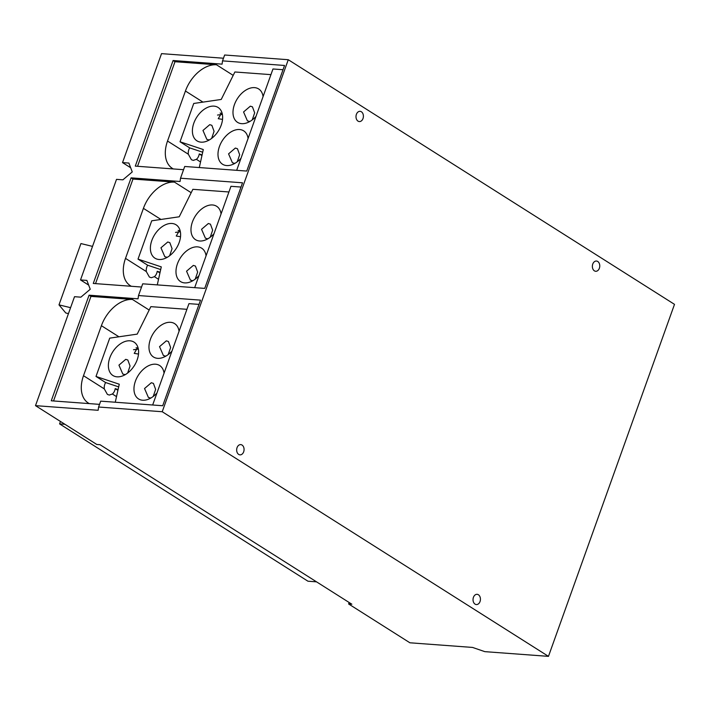 <?xml version="1.0" encoding="UTF-8"?>
<svg xmlns="http://www.w3.org/2000/svg" width="710" height="710" viewBox="0 0 710 710"><rect width="100%" height="100%" fill="white"/><g stroke="black" fill="none" stroke-linecap="round" stroke-linejoin="round"><path stroke-width="1.06" d="M68.453 313.625L65.773 312.977L58.992 304.865L80.94 243.565L92.522 246.388M58.992 304.865L70.583 307.678M125.209 374.667L122.803 374.046L118.943 365.126L125.741 359.34L127.827 360.005L130.054 366.014L127.64 373.052M167.223 257.331L164.818 256.709L160.957 247.79L167.755 242.004L169.841 242.669L172.069 248.677L169.646 255.715M316.536 581.845L307.962 581.215L59.587 423.897L64.929 424.287M60.456 421.456L59.587 423.897M117.913 390.322L115.215 388.618A7.695 5.538 -85.8 0 1 112.366 393.997L109.304 395.062L107.396 394.405L104.29 388.885A7.695 5.538 -85.8 0 1 105.639 382.548L118.676 386.888M118.073 389.604L115.215 388.618M150.804 398.07L148.39 397.44L144.538 388.53L151.328 382.734L153.422 383.4L155.641 389.408L153.227 396.446M105.639 382.548L96.001 376.451L119.271 384.216L115.268 402.224M89.327 403.617A30.477 19.756 122.3 0 1 88.297 403.023A30.477 19.756 122.3 0 1 83.496 375.714L101.406 325.695A30.477 19.756 122.3 0 1 132.468 299.46L149.171 310.048M96.001 376.451L109.722 338.137L137.207 334.126L150.857 306.649L186.916 309.311M171.962 351.077A19.756 12.807 122.3 0 1 157.629 358.337A19.756 12.807 122.3 0 1 153.511 357.015A19.756 12.807 122.3 0 1 151.656 336.336A19.756 12.807 122.3 0 1 170.533 322.305A19.756 12.807 122.3 0 1 174.651 323.636A19.756 12.807 122.3 0 1 179.053 331.268M165.803 356.171L163.398 355.541L159.537 346.631L166.326 340.844L168.421 341.51L170.64 347.518L168.226 354.556M156.963 392.967A19.756 12.807 122.3 0 1 142.63 400.236A19.756 12.807 122.3 0 1 138.512 398.905A19.756 12.807 122.3 0 1 136.657 378.226A19.756 12.807 122.3 0 1 155.534 364.203A19.756 12.807 122.3 0 1 159.652 365.526A19.756 12.807 122.3 0 1 164.054 373.158M117.043 376.832A19.756 12.807 122.3 0 1 112.917 375.51A19.756 12.807 122.3 0 1 111.071 354.831A19.756 12.807 122.3 0 1 129.939 340.809A19.756 12.807 122.3 0 1 134.066 342.131A19.756 12.807 122.3 0 1 135.912 362.81A19.756 12.807 122.3 0 1 117.043 376.832M138.512 354.05L134.226 353.385L137.864 347.181M133.498 349.737L138.352 349.063M159.927 272.986L157.23 271.282A7.695 5.538 -85.8 0 1 154.381 276.66L151.31 277.725L149.402 277.069L146.304 271.548A7.695 5.538 -85.8 0 1 147.653 265.212L160.691 269.552M160.087 272.267L157.23 271.282M192.809 280.734L190.404 280.104L186.552 271.193L193.342 265.398L195.427 266.064L197.655 272.072L195.241 279.11M147.653 265.212L138.015 259.114L161.285 266.88L157.283 284.887M131.341 286.281A30.477 19.756 122.3 0 1 130.312 285.686A30.477 19.756 122.3 0 1 125.51 258.378L143.42 208.358A30.477 19.756 122.3 0 1 174.482 182.124L191.185 192.712M138.015 259.114L151.727 220.801L179.222 216.79L192.871 189.313L228.931 191.975M213.976 233.741A19.756 12.807 122.3 0 1 199.643 241.001A19.756 12.807 122.3 0 1 195.525 239.678A19.756 12.807 122.3 0 1 193.67 218.999A19.756 12.807 122.3 0 1 212.547 204.968A19.756 12.807 122.3 0 1 216.665 206.299A19.756 12.807 122.3 0 1 221.067 213.932M207.817 238.835L205.403 238.205L201.551 229.294L208.341 223.508L210.435 224.174L212.654 230.182L210.24 237.22M198.977 275.631A19.756 12.807 122.3 0 1 184.644 282.899A19.756 12.807 122.3 0 1 180.526 281.568A19.756 12.807 122.3 0 1 178.671 260.889A19.756 12.807 122.3 0 1 197.54 246.867A19.756 12.807 122.3 0 1 201.667 248.189A19.756 12.807 122.3 0 1 206.069 255.822M159.049 259.496A19.756 12.807 122.3 0 1 154.931 258.174A19.756 12.807 122.3 0 1 153.085 237.495A19.756 12.807 122.3 0 1 171.953 223.472A19.756 12.807 122.3 0 1 176.071 224.795A19.756 12.807 122.3 0 1 177.926 245.474A19.756 12.807 122.3 0 1 159.049 259.496M180.526 236.714L176.24 236.048L179.879 229.845M175.512 232.401L180.367 231.726M361.372 111.763A5.139 3.692 -85.8 0 1 363.254 117.647A5.139 3.692 -85.8 0 1 359.322 121.57A5.139 3.692 -85.8 0 1 358.017 121.126A5.139 3.692 -85.8 0 1 356.145 115.242A5.139 3.692 -85.8 0 1 360.077 111.328A5.139 3.692 -85.8 0 1 361.372 111.763M597.74 261.475A5.139 3.692 -85.8 0 1 599.613 267.359A5.139 3.692 -85.8 0 1 595.681 271.282A5.139 3.692 -85.8 0 1 594.385 270.838A5.139 3.692 -85.8 0 1 592.513 264.954A5.139 3.692 -85.8 0 1 596.444 261.04A5.139 3.692 -85.8 0 1 597.74 261.475M478.407 594.758A5.139 3.692 -85.8 0 1 480.288 600.642A5.139 3.692 -85.8 0 1 476.348 604.556A5.139 3.692 -85.8 0 1 475.052 604.121A5.139 3.692 -85.8 0 1 473.179 598.237A5.139 3.692 -85.8 0 1 477.111 594.314A5.139 3.692 -85.8 0 1 478.407 594.758M242.039 445.046A5.139 3.692 -85.8 0 1 243.92 450.93A5.139 3.692 -85.8 0 1 239.989 454.853A5.139 3.692 -85.8 0 1 238.693 454.409A5.139 3.692 -85.8 0 1 236.812 448.525A5.139 3.692 -85.8 0 1 240.743 444.611A5.139 3.692 -85.8 0 1 242.039 445.046M99.542 404.372L51.262 400.795L89.069 295.191L138.051 298.821L138.503 295.546L200.522 300.135L162.714 405.738L100.696 401.15L98.592 407.016L98.14 410.291L35.5 405.65L96.791 444.469L100.021 444.708L351.849 604.21L348.619 603.97L349.142 602.497M348.619 603.97L409.91 642.79L472.549 647.431L484.823 651.647L548.466 656.359L162.226 411.729L288.269 59.72L224.635 55.007L222.532 60.874L284.55 65.462L246.743 171.066L184.715 166.477L180.517 178.21L242.536 182.798L204.728 288.402L142.71 283.814L138.503 295.546M53.525 400.964L90.96 296.389L132.468 299.46M199.004 304.386L188.949 303.649L152.659 404.993M95.53 283.627L132.974 179.053L174.482 182.124M241.018 187.049L230.954 186.313L194.673 287.656M288.269 59.72L674.5 304.35L548.466 656.359M141.556 287.035L93.276 283.459L131.084 177.855L180.065 181.485L180.517 178.21M132.974 179.053L131.084 177.855M90.96 296.389L89.069 295.191M35.5 405.65L74.514 296.691L80.878 297.17L90.241 289.254L86.877 280.406L80.514 279.935L116.52 179.355L122.892 179.834L132.255 171.918L128.892 163.069L122.528 162.599L161.534 53.64L223.481 58.229M88.661 285.092L80.514 279.935M98.592 407.016L162.226 411.729M240.992 158.294A19.756 12.807 122.3 0 1 226.659 165.563A19.756 12.807 122.3 0 1 222.532 164.232A19.756 12.807 122.3 0 1 220.686 143.553A19.756 12.807 122.3 0 1 239.554 129.531A19.756 12.807 122.3 0 1 243.681 130.853A19.756 12.807 122.3 0 1 248.083 138.485M183.562 169.699L135.29 166.122L173.098 60.519L222.079 64.148L222.532 60.874M137.545 166.291L174.988 61.717L173.098 60.519M283.024 69.713L272.968 68.977L236.678 170.32M130.675 167.755L122.528 162.599M202.101 154.931L199.244 153.946A7.695 5.538 -85.8 0 1 196.395 159.324L193.324 160.389L191.416 159.732L188.319 154.212A7.695 5.538 -85.8 0 1 189.668 147.875L202.705 152.215M201.942 155.65L199.244 153.946M199.297 167.551L203.291 149.544L180.029 141.778L193.741 103.465L221.227 99.453L234.886 71.976L270.945 74.639M234.824 163.398L232.418 162.767L228.567 153.857L235.356 148.062L237.442 148.727L239.669 154.736L237.255 161.773M255.99 116.404A19.756 12.807 122.3 0 1 241.657 123.664A19.756 12.807 122.3 0 1 237.53 122.342A19.756 12.807 122.3 0 1 235.684 101.663A19.756 12.807 122.3 0 1 254.553 87.632A19.756 12.807 122.3 0 1 258.68 88.963A19.756 12.807 122.3 0 1 263.082 96.596M213.967 106.136A19.756 12.807 122.3 0 1 218.085 107.458A19.756 12.807 122.3 0 1 219.94 128.137A19.756 12.807 122.3 0 1 201.063 142.16A19.756 12.807 122.3 0 1 196.945 140.837A19.756 12.807 122.3 0 1 195.09 120.159A19.756 12.807 122.3 0 1 213.967 106.136M189.668 147.875L180.029 141.778M173.355 168.945A30.477 19.756 122.3 0 1 172.326 168.35A30.477 19.756 122.3 0 1 167.524 141.041L185.434 91.022A30.477 19.756 122.3 0 1 216.488 64.787L233.199 75.375M174.988 61.717L216.488 64.787M209.237 139.994L206.832 139.373L202.971 130.454L209.761 124.667L211.855 125.333L214.074 131.341L211.66 138.379M217.526 115.064L222.381 114.39M222.541 119.378L218.254 118.712L221.893 112.508M249.822 121.499L247.417 120.869L243.565 111.958L250.355 106.172L252.44 106.837L254.668 112.846L252.254 119.884M112.366 393.997L116.52 396.624M136.116 347.669L138.317 349.063M101.406 325.695L118.934 336.788M83.496 375.714L104.29 388.885M154.381 276.66L158.525 279.287M178.13 230.333L180.322 231.726M143.42 208.358L160.948 219.452M125.51 258.378L146.304 271.548M196.395 159.324L200.54 161.951M167.524 141.041L188.319 154.212M220.144 112.996L222.337 114.39M185.434 91.022L202.962 102.116"/></g></svg>
